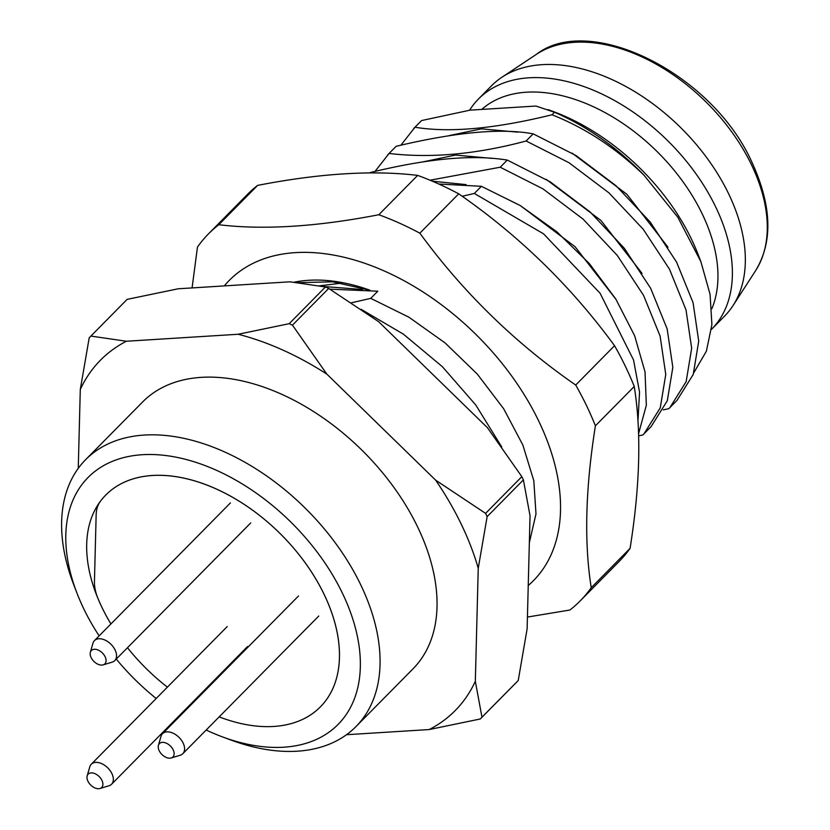 <?xml version="1.0" encoding="UTF-8"?>
<svg xmlns="http://www.w3.org/2000/svg" width="830" height="830" viewBox="0 0 830 830"><rect width="100%" height="100%" fill="white"/><g stroke="black" fill="none" stroke-linecap="round" stroke-linejoin="round"><path stroke-width="1.25" d="M711.486 329.375A163.832 103.304 -135.4 0 0 711.632 329.22A163.832 103.304 -135.4 0 0 715.522 206.587A163.832 103.304 44.6 0 0 478.474 98.998A163.832 103.304 44.6 0 0 469.583 110.234M711.839 308.75A154.339 97.318 -135.4 0 0 702.066 213.58A154.339 97.318 -135.4 0 0 526.479 92.203A154.339 97.318 -135.4 0 0 481.722 109.425M413.651 128.557L420.291 121.834A189.199 119.292 44.6 0 1 421.578 120.558L470.091 110.151L535.952 106.043L554.492 112.268L552.012 114.768C495.054 128.795 449.383 132.945 414.99 127.229L400.932 145.167M548.059 109.602L553.06 111.448A174.943 110.307 44.6 0 1 698.238 254.81L700.873 261.658L677.84 217.273L644.184 175.4C616.234 148.269 585.513 128.059 552.012 114.768M478.474 98.998L491.422 85.884A163.832 103.304 44.6 0 1 501.849 77.304A163.832 103.304 44.6 0 1 728.47 193.473A163.832 103.304 -135.4 0 1 733.035 305.575A163.832 103.304 -135.4 0 1 724.59 316.106L711.632 329.22M100.503 501.154A150.78 95.066 44.6 0 1 105.784 495.033A150.78 95.066 44.6 0 1 279.866 533.317A150.78 95.066 44.6 0 1 320.359 706.901A150.78 95.066 44.6 0 1 219.182 716.871A150.78 95.066 44.6 0 0 320.359 706.901L320.359 706.901A150.78 95.066 44.6 0 0 324.25 594.695A150.78 95.066 44.6 0 0 215.966 488.818A150.78 95.066 44.6 0 0 105.784 495.033A150.78 95.066 44.6 0 0 110.909 623.952A150.78 95.066 44.6 0 1 97.992 598.513A47.486 29.942 44.6 0 1 94.444 581.415L96.156 514.714A47.486 29.942 44.6 0 1 100.503 501.154M192.052 703.788A150.78 95.066 44.6 0 1 191.388 703.404A150.78 95.066 44.6 0 0 192.052 703.788M167.401 687.147A150.78 95.066 44.6 0 1 127.478 647.722A150.78 95.066 44.6 0 0 167.401 687.147M206.172 730.037A175.711 110.795 -135.4 0 0 222.741 736.999A175.711 110.795 -135.4 0 0 342.271 592.9A175.711 110.795 -135.4 0 0 149.535 454.487A175.711 110.795 -135.4 0 0 76.931 593.025A175.711 110.795 -135.4 0 0 83.872 609.033A175.711 110.795 -135.4 0 0 99.133 635.873M116.262 659.082A175.711 110.795 -135.4 0 0 156.185 698.497M179.602 715.336A175.711 110.795 -135.4 0 0 180.245 715.74M222.741 736.999L231.29 740.163A189.956 119.769 -135.4 0 0 356.008 726.561A189.956 119.769 -135.4 0 0 360.511 584.372A189.956 119.769 -135.4 0 0 85.677 459.633A189.956 119.769 -135.4 0 0 73.652 584.507L76.931 593.025M356.008 726.561L412.977 668.866A189.956 119.769 -135.4 0 0 417.49 526.677A189.956 119.769 -135.4 0 0 142.646 401.938L85.677 459.633M346.494 734.716L429.235 729.549A249.311 157.202 -135.4 0 0 475.331 681.306L478.246 568.249A249.311 157.202 -135.4 0 0 435.667 480.176L326.823 374.091A249.311 157.202 -135.4 0 0 238.148 334.262L126.388 341.244A249.311 157.202 -135.4 0 0 80.292 389.488L78.259 468.369M126.388 341.244L90.885 336.077A273.06 172.173 -135.4 0 0 89.194 337.851L80.292 389.488M326.823 374.091L292.451 325.153A273.06 172.173 -135.4 0 0 289.193 323.69L238.148 334.262M429.235 729.549L480.28 718.977A273.06 172.173 -135.4 0 0 481.971 717.203L475.331 681.306M478.246 568.249L487.148 516.613A273.06 172.173 44.6 0 0 485.581 513.376L435.667 480.176M481.971 717.203L518.231 680.496A273.06 172.173 -135.4 0 1 516.53 682.27L480.28 718.977M518.231 680.496L527.123 628.85L530.038 515.793L523.398 479.896L487.148 516.613M523.398 479.896A273.06 172.173 -135.4 0 0 521.831 476.659L485.581 513.376M521.831 476.659L487.459 427.72L378.615 321.646L328.701 288.446L292.451 325.153M328.701 288.446A273.06 172.173 -135.4 0 0 325.443 286.983L289.193 323.69M325.443 286.983L289.94 281.806L178.18 288.788L127.146 299.36L90.885 336.077M421.578 120.558L414.99 127.229M387.745 154.785L396.159 146.308C455.763 132.095 501.434 127.945 533.182 133.848L526.116 140.996C476.659 154.266 430.988 158.416 389.094 153.457L375.025 171.395M396.159 146.308L389.094 153.457M370.263 172.536L369.869 172.931L370.263 172.536C436.165 156.507 477.281 155.283 507.286 160.076L500.22 167.224L430.023 180.214M438.79 184.021L481.39 186.304L474.324 193.452L462.186 196.285M341.981 283.103L319.498 285.821M329.852 289.151L377.795 291.216L370.74 298.364L351.391 302.784M529.353 542.602L535.993 513.905L533.804 480.726L522.838 444.984L503.665 408.744L477.292 374.071L445.139 342.966L408.972 317.236L370.74 298.364M637.959 421.194L639.546 392.102L633.549 360.013L600.069 293.218L543.546 233.832L474.324 193.452M481.39 186.304L520.202 205.529L556.868 231.809L589.321 263.567L615.736 298.925L634.649 335.766L645.035 371.923L646.342 405.237L638.561 433.737M638.623 435.823L642.825 434.972L644.049 433.758L660.265 407.852L665.764 374.475L660.099 336.067L643.572 295.397L617.281 255.433L583.002 219.058L543.069 188.929L500.22 167.224M507.286 160.076L550.124 181.77L590.057 211.909L624.336 248.284L650.637 288.249L667.154 328.908L672.829 367.327L667.32 400.703L651.114 426.61L644.049 433.758M663.295 409.844L668.721 408.744L669.945 407.54L686.161 381.624L691.67 348.247L685.995 309.839L669.468 269.169L643.177 229.204L608.898 192.83L568.965 162.701L526.116 140.996M533.182 133.848L576.02 155.542L615.953 185.681L650.232 222.056L676.533 262.021L693.06 302.68L698.725 341.099L693.226 374.475L677.01 400.382L669.945 407.54M554.492 112.268A189.199 119.292 44.6 0 1 644.184 175.4M322.663 286.423L362.502 289.514M693.839 372.722L706.382 351.194L711.901 324.623L710.065 294.297L700.873 261.658M423.393 161.798L455.452 155.075L491.993 158.385M546.15 179.332L600.972 220.5L642.078 273.412M449.289 135.57L481.348 128.847L517.889 132.157M572.046 153.104L626.868 194.272L667.974 247.184M432.347 181.199L466.097 184.613M520.254 205.56L575.076 246.728L616.182 299.64M528.243 585.492A213.694 134.74 -135.4 0 0 541.181 426.309A213.694 134.74 -135.4 0 0 385.504 271.535A213.694 134.74 -135.4 0 0 224.308 285.904M294.142 282.2A180.452 113.783 44.6 0 1 369.931 290.21M369.672 290.189L332.633 281.816L298.395 282.656M192.083 287.917L197.467 247.06A261.191 164.693 44.6 0 1 208.496 233.863L247.35 194.521A261.191 164.693 44.6 0 1 257.642 185.381C319.571 173.356 372.909 170.026 417.666 175.389A261.191 164.693 44.6 0 1 438.209 183.752A261.191 164.693 44.6 0 1 458.71 193.826C519.238 235.751 571.185 286.381 614.553 345.705A261.191 164.693 44.6 0 1 634.255 386.479C641.466 431.725 640.065 485.685 630.084 548.35A261.191 164.693 44.6 0 1 619.056 561.547L580.201 600.889A261.191 164.693 44.6 0 1 569.909 610.019L527.434 617.064M630.084 548.35L591.24 587.692A261.191 164.693 44.6 0 1 580.201 600.889M591.24 587.692C584.04 542.426 585.43 488.476 595.411 425.821L634.255 386.479M208.496 233.863A261.191 164.693 44.6 0 1 218.798 224.723C263.546 230.097 316.884 226.766 378.812 214.731A261.191 164.693 44.6 0 1 399.365 223.094A261.191 164.693 44.6 0 1 419.856 233.168C463.213 292.492 515.16 343.122 575.709 385.047A261.191 164.693 44.6 0 1 595.411 425.821M218.798 224.723L257.642 185.381M378.812 214.731L417.666 175.389M419.856 233.168L458.71 193.826M575.709 385.047L614.553 345.705M99.963 788.5L108.948 785.792A14.245 8.985 -135.4 0 0 111.552 784.257A14.245 8.985 -135.4 0 0 113.347 779.609A14.245 8.985 -135.4 0 0 104.829 765.436A14.245 8.985 -135.4 0 0 91.279 764.233A14.245 8.985 -135.4 0 0 89.775 766.858L87.181 775.874A9.493 5.986 -135.4 0 0 86.984 777.233A9.493 5.986 -135.4 0 0 91.435 785.72A9.493 5.986 -135.4 0 0 99.963 788.5A9.493 5.986 -135.4 0 0 102.899 784.381A9.493 5.986 -135.4 0 0 95.927 774.141A9.493 5.986 -135.4 0 0 87.181 775.874M103.148 664.872L112.133 662.164A14.245 8.985 -135.4 0 0 114.737 660.628A14.245 8.985 -135.4 0 0 116.542 655.98A14.245 8.985 -135.4 0 0 108.014 641.808A14.245 8.985 -135.4 0 0 94.464 640.604A14.245 8.985 -135.4 0 0 92.96 643.229L90.366 652.245A9.493 5.986 -135.4 0 0 90.169 653.594A9.493 5.986 -135.4 0 0 94.63 662.091A9.493 5.986 -135.4 0 0 103.148 664.872A9.493 5.986 -135.4 0 0 106.084 660.753A9.493 5.986 -135.4 0 0 99.112 650.513A9.493 5.986 -135.4 0 0 90.366 652.245M171.198 757.966L180.183 755.259A14.245 8.985 -135.4 0 0 182.787 753.723A14.245 8.985 -135.4 0 0 184.592 749.075A14.245 8.985 -135.4 0 0 176.064 734.913A14.245 8.985 -135.4 0 0 162.514 733.71A14.245 8.985 -135.4 0 0 161.01 736.324L158.416 745.35A9.493 5.986 -135.4 0 0 158.219 746.699A9.493 5.986 -135.4 0 0 162.67 755.186A9.493 5.986 -135.4 0 0 171.198 757.966A9.493 5.986 -135.4 0 0 174.134 753.848A9.493 5.986 -135.4 0 0 167.162 743.607A9.493 5.986 -135.4 0 0 158.416 745.35M755.611 270.653C773.083 241.872 771.859 205.736 751.928 162.244C712.254 73.341 589.84 12.813 536.481 54.282A155.293 97.919 44.6 0 1 751.295 164.392A155.293 97.919 44.6 0 1 755.611 270.653L733.035 305.575M536.481 54.282L501.849 77.304M501.714 446.945L475.808 405.04L442.4 366.725L403.411 334.168L361.05 309.248M227.233 626.546L91.279 764.233M247.516 646.56L111.552 784.257M230.429 502.918L94.464 640.604M250.702 522.931L114.737 660.628M298.468 596.013L162.514 733.71M318.751 616.036L182.787 753.723"/></g></svg>
